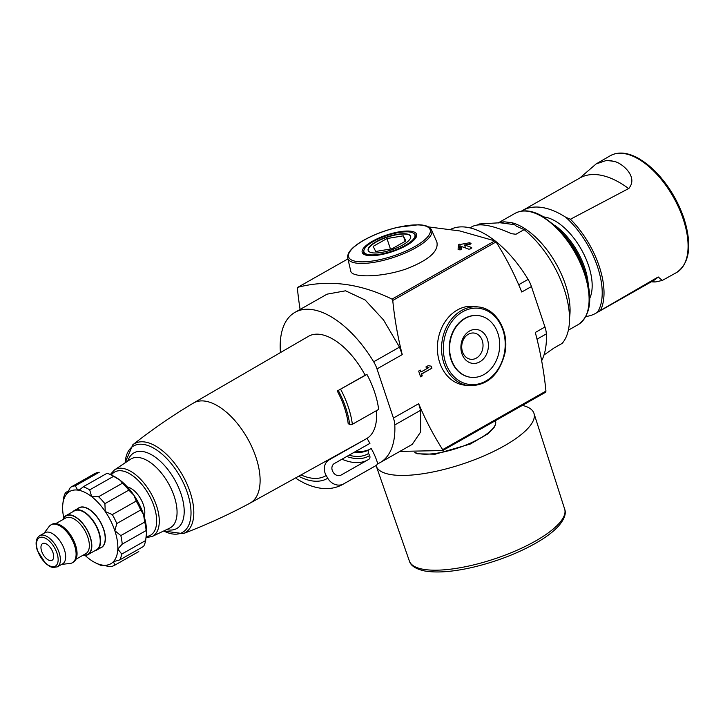 <?xml version="1.0" encoding="UTF-8"?>
<svg xmlns="http://www.w3.org/2000/svg" width="725" height="725" viewBox="0 0 725 725"><rect width="100%" height="100%" fill="white"/><g stroke="black" fill="none" stroke-linecap="round" stroke-linejoin="round"><path stroke-width="1.09" d="M585.891 316.508A95.936 49.082 -119.5 0 0 595.705 313.318L653.08 280.802A95.936 49.082 -119.5 0 0 658.209 276.968L597.527 312.176A64.906 33.205 -119.5 0 0 565.781 217.273L570.43 219.249L628.629 188.563C638.471 177.589 623.31 164.167 615.57 161.811A67.008 34.283 60.5 0 0 605.946 160.606A102.334 52.354 60.5 0 1 615.57 161.811M589.778 298.247A49.753 25.457 -119.5 0 0 581.278 249.346A49.753 25.457 -119.5 0 0 543.687 216.929M595.705 313.318A95.936 49.082 -119.5 0 0 597.527 312.176M521.474 211.12A95.936 49.082 60.5 0 1 522.553 210.477A95.936 49.082 60.5 0 1 565.781 217.273M280.53 352.522A19.185 9.815 60.5 0 1 280.267 350.039A86.338 44.171 60.5 0 1 294.957 312.357A86.338 44.171 60.5 0 1 373.665 361.775A19.185 9.815 60.5 0 1 376.991 368.907L393.421 418.026A19.185 9.815 60.5 0 1 394.799 424.923A86.338 44.171 60.5 0 1 380.099 462.595A86.338 44.171 60.5 0 1 377.308 463.937M193.475 403.037A57.492 29.417 -119.5 0 0 193.321 403.127C172.197 415.724 152.023 429.608 132.82 444.778A51.239 26.209 -119.5 0 1 182.6 475.283A51.239 26.209 -119.5 0 1 183.189 533.654C206.072 524.972 228.339 514.804 250.007 503.159A57.492 29.417 -119.5 0 0 250.161 503.068A57.492 29.417 -119.5 0 0 248.929 441.008A57.492 29.417 -119.5 0 0 193.475 403.037L308.388 336.364A58.843 30.106 60.5 0 1 365.146 375.224L366.941 374.426A62.676 32.063 60.5 0 1 378.649 409.398L352.35 424.297A1.921 1.033 172.9 0 1 349.658 424.442L348.19 423.654A58.517 29.933 -119.5 0 0 337.261 391.002L365.146 375.224M376.402 410.667A58.843 30.106 60.5 0 1 367.049 438.371L329.159 459.84A12.153 10.44 58.3 0 0 328.869 460.013A12.153 10.44 58.3 0 0 326.178 475.5L327.745 478.21A12.787 10.993 58.3 0 0 343.722 483.856L376.139 465.486A3.199 2.746 58.3 0 0 376.212 465.441A3.199 2.746 58.3 0 0 377.236 462.079A60.764 52.2 58.3 0 0 371.191 448.521L369.451 449.509A3.199 2.746 58.3 0 0 369.369 449.554A3.199 2.746 58.3 0 0 368.581 453.469A55.327 47.524 58.3 0 1 369.623 455.572A3.199 2.746 58.3 0 1 368.762 459.369A3.199 2.746 58.3 0 1 368.69 459.414L341.149 475.029A6.398 5.492 58.3 0 1 333.156 472.202L332.866 471.703A6.398 5.492 58.3 0 1 334.279 463.556A6.398 5.492 58.3 0 1 334.442 463.465L369.94 443.347L367.049 438.371M334.143 463.647L369.378 443.682A64.597 33.051 -119.5 0 0 369.94 443.347M94.458 473.769L70.552 487.318A44.769 22.901 -119.5 0 1 75.309 485.804L99.207 472.265A44.769 22.901 -119.5 0 0 94.458 473.769A44.769 22.901 -119.5 0 0 94.259 473.887M138.412 551.779A44.769 22.901 -119.5 0 0 138.602 551.671A44.769 22.901 -119.5 0 0 138.792 551.562L114.885 565.11A44.769 22.901 -119.5 0 1 114.695 565.219A44.769 22.901 -119.5 0 1 109.946 566.732L102.787 565.156L102.053 565.745L103.032 565.183M146.387 534.361A41.57 21.27 -119.5 0 0 146.405 534.18A41.57 21.27 -119.5 0 0 146.495 532.812L146.124 530.591A44.769 22.901 -119.5 0 0 144.737 522.036L143.514 514.46L140.704 509.992A44.769 22.901 -119.5 0 0 136.237 501.057L133.935 495.284L128.805 490.127A44.769 22.901 -119.5 0 0 122.471 483.194L120.341 480.412L113.617 476.316A44.769 22.901 -119.5 0 0 110.662 474.703A44.769 22.901 -119.5 0 0 107.101 473.253L83.194 486.801A44.769 22.901 -119.5 0 1 89.71 489.864L91.658 496.67L98.564 496.743L122.471 483.194M145.671 540.524L121.764 554.072A44.769 22.901 -119.5 0 1 119.707 559.945L143.613 546.396A44.769 22.901 -119.5 0 0 145.671 540.524L146.495 532.812A41.57 21.27 -119.5 0 0 143.514 514.46A41.57 21.27 -119.5 0 0 133.935 495.284A41.57 21.27 -119.5 0 0 120.341 480.412A41.57 21.27 -119.5 0 0 113.472 476.062L110.662 474.703M146.214 530.501L122.217 544.14A44.769 22.901 -119.5 0 0 120.83 535.585L144.737 522.036M68.902 490.689L65.54 492.592A44.769 22.901 -119.5 0 0 63.483 498.474L62.749 504.808A41.57 21.27 -119.5 0 0 62.658 506.186A41.57 21.27 -119.5 0 0 63.764 517.741M70.552 487.318A44.769 22.901 -119.5 0 0 70.361 487.436L67.062 493.58A41.57 21.27 -119.5 0 0 62.749 504.808M85.115 555.413A41.57 21.27 -119.5 0 0 88.812 558.585A41.57 21.27 -119.5 0 0 95.682 562.926L98.491 564.286A44.769 22.901 -119.5 0 0 102.053 565.745L101.545 565.147M140.704 509.992L116.797 523.541A44.769 22.901 -119.5 0 0 112.339 514.596L136.237 501.057M128.805 490.127L104.898 503.676A44.769 22.901 -119.5 0 0 98.564 496.743M113.617 476.316L89.71 489.864M65.54 492.592L66.555 493.997L67.062 493.58A41.57 21.27 -119.5 0 1 77.675 490.091L80.085 489.448L83.194 486.801M75.309 485.804L77.675 490.091A41.57 21.27 -119.5 0 1 91.658 496.67A41.57 21.27 -119.5 0 1 105.252 511.533L112.339 514.596M95.682 562.926A41.57 21.27 -119.5 0 0 102.787 565.156A41.57 21.27 -119.5 0 0 113.408 561.676L114.885 565.11M119.707 559.945L113.408 561.676A41.57 21.27 -119.5 0 0 117.812 549.07L121.764 554.072M122.217 544.14L117.812 549.07A41.57 21.27 -119.5 0 0 114.831 530.718L120.83 535.585M116.797 523.541L114.831 530.718A41.57 21.27 -119.5 0 0 105.252 511.533L104.898 503.676M350.773 271.059C351.371 277.702 380.516 277.757 406.163 268.975C428.62 260.23 438.861 251.267 436.885 242.096L431.574 230.033A44.234 13.539 161.5 0 1 394.065 257.266A44.234 13.539 161.5 0 1 347.719 258.091L350.764 271.059M428.538 226.925L459.777 230.94L494.822 240.872L496.045 241.932L392.751 300.467A319.788 256.732 97.2 0 0 402.239 354.607L399.484 347.139L383.525 319.942L365.137 299.987L345.553 290.798L327.075 294.16L294.957 312.357M392.751 300.467L392.026 299.126C359.763 283.312 328.38 279.361 297.866 287.29L347.909 258.916L297.866 287.29L297.404 288.487A319.788 256.732 97.2 0 0 300.096 309.448M471.567 248.204L471.658 247.56A367.756 188.147 -119.5 0 0 464.562 244.987L470.28 244.171L471.069 243.319A367.756 188.147 -119.5 0 0 469.528 242.775L458.562 244.742L458.055 249.282A367.756 188.147 60.5 0 1 459.596 249.817L461.254 249.282L461.689 246.609A367.756 188.147 60.5 0 1 468.794 249.182L470.135 249.019L471.658 247.56L471.812 248.004M543.995 355.014L554 348.009L562.174 343.378A73.551 37.628 -119.5 0 0 524.121 229.626L516.59 226.282L512.04 222.765L504.691 221.841L499.616 222.774L479.207 223.98L477.494 224.949M524.121 229.626L515.946 234.257L511.587 233.713L515.946 234.257M469.945 227.895L472.546 226.427C479.705 222.892 492.71 225.321 511.569 233.704M499.833 222.738L514.605 224.659M399.856 451.403L442.694 450.542L442.658 449.636A319.788 256.732 97.2 0 1 418.669 403.716L420.609 410.287L420.618 432.009L412.217 444.398L380.099 462.595M420.962 372.007L420.337 370.131L418.66 371.073L420.591 376.846L422.267 375.903L421.642 374.028L431.919 368.2L431.239 366.179L428.221 365.654L425.829 367.013L428.847 367.53L420.962 372.007L420.029 370.303M478.455 306.965L474.295 306.439A39.657 31.837 97.2 0 0 457.375 309.983A39.657 31.837 97.2 0 0 437.592 352.441A39.657 31.837 97.2 0 0 464.408 385.129L468.567 385.655A39.657 31.837 -82.8 0 1 441.752 352.957A39.657 31.837 -82.8 0 1 461.535 310.508A39.657 31.837 -82.8 0 1 478.455 306.965C496.67 308.596 509.72 331.95 504.772 353.863C498.9 375.45 486.828 386.044 468.567 385.655M442.776 450.515L545.59 392.252L545.952 391.101A319.788 256.732 97.2 0 0 535.295 332.476L544.964 326.993A19.185 9.815 60.5 0 1 546.342 333.89A86.338 44.171 60.5 0 1 541.657 360.742M450.805 229.254A86.338 44.171 60.5 0 1 528.108 279.397A19.185 9.815 60.5 0 1 531.425 286.538L544.964 326.993M531.425 286.538L521.755 292.021A319.788 256.732 97.2 0 0 496.045 241.932M442.694 450.542L442.658 449.636L545.952 391.101M470.579 377.263A31.084 24.958 -82.8 0 1 470.389 377.245A31.084 24.958 -82.8 0 1 449.373 351.616A31.084 24.958 -82.8 0 1 464.879 318.338A31.084 24.958 -82.8 0 1 478.147 315.556A31.084 24.958 -82.8 0 1 478.337 315.583M465.26 318.384A31.084 24.958 -82.8 0 1 478.518 315.611A31.084 24.958 -82.8 0 1 499.407 349.559A31.084 24.958 -82.8 0 1 470.77 377.29A31.084 24.958 -82.8 0 1 449.745 351.661A31.084 24.958 -82.8 0 1 465.26 318.384M469.492 331.053A17.056 13.693 -82.8 0 1 488.269 347.891A17.056 13.693 -82.8 0 1 466.184 360.407A17.056 13.693 -82.8 0 1 469.492 331.053M468.386 334.225A13.222 10.612 -82.8 0 1 474.023 333.047A13.222 10.612 -82.8 0 1 482.904 347.483A13.222 10.612 -82.8 0 1 470.724 359.283A13.222 10.612 -82.8 0 1 461.789 348.381A13.222 10.612 -82.8 0 1 468.386 334.225M579.755 178.06L596.122 163.932L605.946 160.606M629.01 188.346L628.629 188.563A95.936 49.082 60.5 0 0 579.928 177.96L522.553 210.477M658.209 276.968L662.287 280.439L655.753 281.907A67.008 34.283 60.5 0 1 651.358 281.78M420.518 376.628L422.267 375.903M421.887 375.849L421.642 374.028M421.261 373.973L431.919 368.2M431.538 368.155L431.239 366.179M430.868 366.134L428.203 365.672M465.559 247.977L464.562 244.987M144.166 516.526A18.46 9.443 -119.5 0 0 140.768 498.99A18.46 9.443 -119.5 0 0 127.464 487.055M83.022 555.232A22.384 11.455 -119.5 0 0 88.006 554.616A22.384 11.455 -119.5 0 0 86.927 529.495A22.384 11.455 -119.5 0 0 65.93 515.665A22.384 11.455 -119.5 0 0 62.839 519.626M61.743 564.358L70.035 563.47A21.75 11.129 -119.5 0 0 72.391 562.736L73.343 562.192A21.75 11.129 -119.5 0 0 72.301 537.787A21.75 11.129 -119.5 0 0 51.901 524.356L50.949 524.891A21.75 11.129 -119.5 0 0 49.101 526.531L44.08 533.192M72.391 562.736A21.75 11.129 -119.5 0 0 71.349 538.331A21.75 11.129 -119.5 0 0 50.949 524.891M57.348 566.841L62.613 563.86A17.908 9.162 -119.5 0 0 61.752 543.759A17.908 9.162 -119.5 0 0 44.959 532.703L39.694 535.684C35.897 538.231 35.117 543.188 37.356 550.556L45.72 563.615L50.261 566.696L52.889 567.521L57.348 566.841A17.908 9.162 -119.5 0 0 56.487 546.75A17.908 9.162 -119.5 0 0 39.694 535.684M41.651 551.227A9.597 4.912 -119.5 0 0 52.055 560.289A9.597 4.912 -119.5 0 0 51.593 549.523A9.597 4.912 -119.5 0 0 42.594 543.596A9.597 4.912 -119.5 0 0 41.651 551.227M295.963 477.73A12.787 8.057 121.6 0 0 297.748 479.56L304.464 483.231C319.245 490.028 332.086 490.381 342.97 484.3A86.918 44.47 -119.5 0 0 343.722 483.856M356.392 451.041A69.718 35.67 -119.5 0 0 369.968 449.21M366.941 374.426L337.261 391.002M651.576 281.653A102.334 52.354 -119.5 0 0 655.753 281.907M405.302 245.367A26.861 8.229 161.5 0 1 379.447 254.303A26.861 8.229 161.5 0 1 363.941 251.892A26.861 8.229 161.5 0 1 386.806 235.571A26.861 8.229 161.5 0 1 414.89 234.846A26.861 8.229 161.5 0 1 405.302 245.367M402.656 245.032A22.384 6.851 161.5 0 1 381.114 252.481A22.384 6.851 161.5 0 1 368.182 250.469A22.384 6.851 161.5 0 1 387.241 236.867A22.384 6.851 161.5 0 1 410.64 236.268A22.384 6.851 161.5 0 1 402.656 245.032M368.237 250.614A22.384 6.851 161.5 0 1 387.331 237.157A22.384 6.851 161.5 0 1 410.685 236.413M375.713 251.475L392.071 248.757L405.873 240.936L403.308 235.833L386.951 238.552L373.148 246.382L375.713 251.475M405.157 241.343L403.308 235.833M390.458 249.019L386.951 238.552M522.417 405.384A83.148 25.457 161.5 0 1 533.981 413.395A83.148 25.457 161.5 0 1 463.175 463.819A83.148 25.457 161.5 0 1 376.284 466.157A83.148 25.457 161.5 0 1 376.094 465.513M600.753 309.883A66.183 33.858 -119.5 0 0 572.079 220.935A66.183 33.858 -119.5 0 0 570.43 219.249M494.822 240.872L392.026 299.126M568.391 330.165L578.178 324.61A63.954 32.725 -119.5 0 0 575.115 252.835A63.954 32.725 -119.5 0 0 515.112 213.322L498.002 223.028M504.691 221.841A63.954 32.725 -119.5 0 0 498.655 222.938M569.542 317.686A63.954 32.725 -119.5 0 0 554.226 260.511A63.954 32.725 -119.5 0 0 512.04 222.765M545.481 392.288L442.821 450.47M376.991 368.907L402.239 354.607M393.421 418.026L418.669 403.716M528.108 279.397L518.692 284.735M546.342 333.89L537.017 339.173M373.665 361.775L399.484 347.139M394.799 424.923L420.609 410.287M462.677 311.759A38.371 30.803 -82.8 0 1 504.908 349.64A38.371 30.803 -82.8 0 1 455.218 377.798A38.371 30.803 -82.8 0 1 462.677 311.759M364.004 240.174A42.956 13.15 161.5 0 1 429.934 229.2A42.956 13.15 161.5 0 1 374.308 260.728A42.956 13.15 161.5 0 1 364.004 240.174M372.451 241.235A28.674 8.782 161.5 0 1 416.458 233.912A28.674 8.782 161.5 0 1 379.329 254.955A28.674 8.782 161.5 0 1 372.451 241.235M495.447 420.663L495.637 421.497A44.234 13.539 161.5 0 1 464.308 445.685A44.234 13.539 161.5 0 1 415.443 452.663M414.682 234.383A27.396 8.392 161.5 0 1 415.778 235.833C414.791 236.948 419.277 236.169 408.211 244.298C394.681 251.91 381.703 255.635 369.279 255.481C365.373 254.801 363.551 254.049 363.823 253.215A27.396 8.392 161.5 0 1 363.832 251.403M686.339 259.296A65.893 33.713 -119.5 0 0 674.196 196.692A65.893 33.713 -119.5 0 0 626.726 154.099M662.287 280.439L676.47 272.582A67.153 34.356 -119.5 0 0 676.624 272.5A67.153 34.356 -119.5 0 0 655.699 173.058A67.153 34.356 -119.5 0 0 610.405 155.648A67.153 34.356 -119.5 0 0 610.251 155.739L596.294 163.832M588.238 284.336A49.98 25.565 -119.5 0 0 554.842 225.393M584.839 272.011A49.309 25.23 -119.5 0 0 563.66 234.637M460.275 249.853L458.562 244.742M461.263 249.21L459.577 244.171M469.401 244.289L468.885 242.748M470.008 244.207L469.528 242.775M163.741 530.972A49.662 25.411 -119.5 0 0 190.883 509.267A49.662 25.411 -119.5 0 0 157.706 450.705A49.662 25.411 -119.5 0 0 125.135 462.84M166.587 529.612A43.464 22.239 -119.5 0 0 174.707 479.751A43.464 22.239 -119.5 0 0 127.754 461.1M114.423 469.963A38.262 19.575 -119.5 0 1 150.927 493.236A38.262 19.575 -119.5 0 1 152.123 536.5L169.632 528.162A39.639 20.282 -119.5 0 0 168.39 483.33A39.639 20.282 -119.5 0 0 130.573 459.233L114.423 469.963L110.318 474.54M146.16 536.536A36.35 18.596 -119.5 0 0 148.743 494.504A36.35 18.596 -119.5 0 0 111.342 475.038M100.358 547.991A22.828 11.682 -119.5 0 0 100.394 521.864A22.828 11.682 -119.5 0 0 77.965 508.479M94.866 550.728A22.702 11.618 -119.5 0 0 96.715 550.048L101.328 547.429A22.702 11.618 -119.5 0 0 100.24 521.955A22.702 11.618 -119.5 0 0 78.943 507.926L74.331 510.536A22.702 11.618 -119.5 0 0 72.799 511.778M94.857 550.728L96.715 550.048A22.702 11.618 -119.5 0 0 95.627 524.565A22.702 11.618 -119.5 0 0 74.331 510.536L72.79 511.778M95.075 550.61A22.611 11.564 -119.5 0 0 95.519 524.628A22.611 11.564 -119.5 0 0 73.008 511.66M95.564 550.329A22.484 11.5 -119.5 0 0 95.455 524.664A22.484 11.5 -119.5 0 0 73.488 511.379M88.006 554.616L96.416 549.849A22.384 11.455 -119.5 0 0 95.347 524.728A22.384 11.455 -119.5 0 0 74.34 510.898L65.93 515.665M83.384 555.033A22.067 11.292 -119.5 0 0 86.792 529.576A22.067 11.292 -119.5 0 0 63.202 519.417M75.98 559.229L85.858 553.628A20.463 10.467 -119.5 0 0 84.879 530.655A20.463 10.467 -119.5 0 0 65.676 518.013L55.807 523.613M37.673 550.728A16.312 8.347 -119.5 0 0 56.414 565.301A16.312 8.347 -119.5 0 0 47.877 539.799A16.312 8.347 -119.5 0 0 37.673 550.728M325.072 461.617A58.843 30.106 -119.5 0 0 328.652 460.139A58.843 30.106 -119.5 0 0 328.788 460.067M301.02 474.929A70.996 36.322 -119.5 0 0 326.178 475.5M298.664 476.234A74.131 37.927 -119.5 0 0 327.745 478.21M376.212 465.441L375.387 465.93A86.918 44.47 -119.5 0 0 376.139 465.486M354.652 452.019A69.718 35.67 -119.5 0 0 368.844 449.862A69.718 35.67 -119.5 0 0 369.315 449.591M349.06 455.2A72.736 37.211 -119.5 0 0 368.581 453.469M346.777 456.487A75.074 38.407 -119.5 0 0 369.623 455.572M341.992 459.197A77.965 39.884 -119.5 0 0 367.33 460.185M340.65 389.325A62.676 32.063 60.5 0 1 352.35 424.297M338.312 390.539A60.764 31.084 60.5 0 1 349.658 424.442M533.981 413.395L564.657 509.104A81.862 25.067 161.5 0 1 494.939 558.757A81.862 25.067 161.5 0 1 409.38 561.05L376.284 466.157M250.161 503.068L365.5 439.25M138.602 551.671L114.695 565.219M431.574 230.033C429.916 226.689 425.484 224.94 418.289 224.777L397.762 227.288C385.247 230.26 373.91 234.565 363.76 240.211C356.229 244.497 351.253 248.648 348.834 252.681L347.728 255.399L347.719 258.091M495.637 421.497L495.628 424.17L494.486 426.962L488.188 433.686L470.289 444.035L435.181 454.194L417.6 453.796L414.782 452.645M676.624 272.5C689.747 263.157 692.212 245.168 684.001 218.533C677.485 199.656 667.471 183.516 653.95 170.103L639.133 158.712C628.04 152.422 618.461 151.407 610.405 155.648M578.178 324.61C590.658 315.747 593.041 298.691 585.329 273.452C579.094 255.254 569.451 239.721 556.392 226.852L542.808 216.403C532.123 210.268 522.888 209.235 515.112 213.322M183.189 533.654L163.642 531.017M132.82 444.778L125.035 462.903M152.123 536.5L146.033 537.66M375.387 465.93L342.97 484.3M369.369 449.554L368.844 449.862M363.941 251.892L364.729 254.257M414.89 234.846L415.679 237.211M564.657 509.104C566.424 513.508 564.403 519.145 558.585 526.033C553.619 531.479 546.451 536.944 537.08 542.436C518.42 553.139 497.278 561.358 473.661 567.095C453.243 571.844 436.812 573.122 424.379 570.91C415.697 568.971 410.694 565.681 409.38 561.05"/></g></svg>
